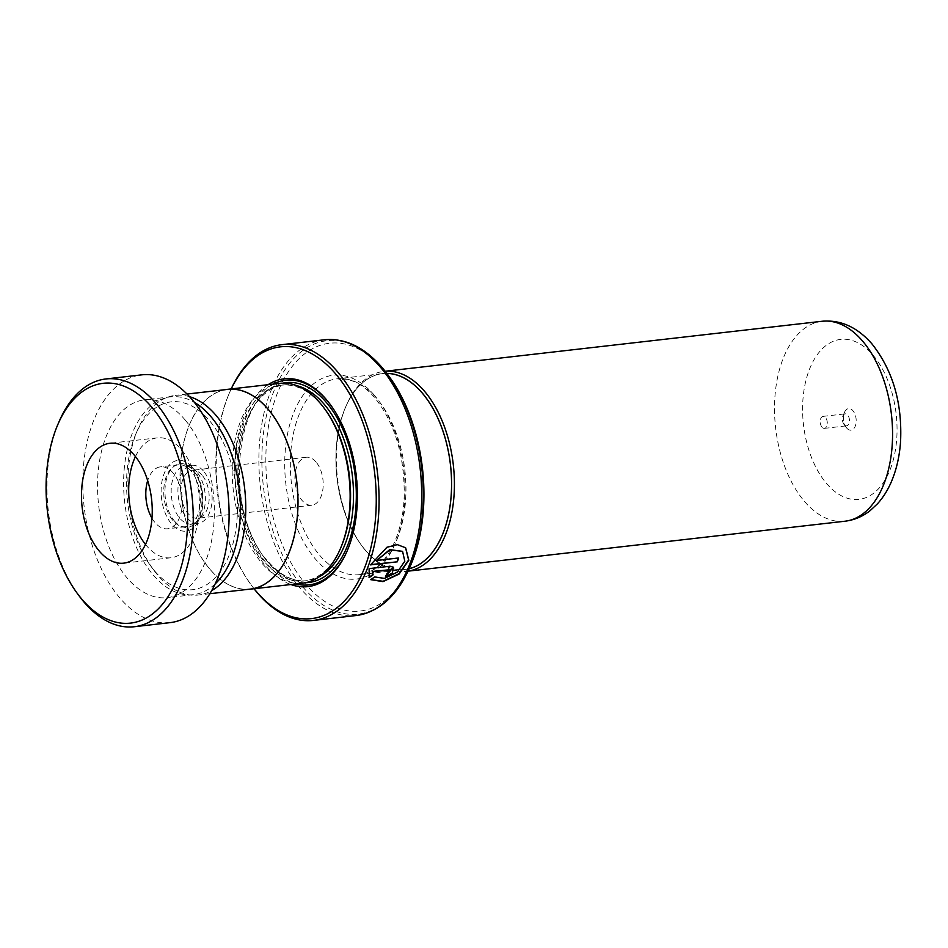 <?xml version="1.0" encoding="UTF-8"?>
<svg xmlns="http://www.w3.org/2000/svg" width="948" height="948" viewBox="0 0 948 948"><rect width="100%" height="100%" fill="white"/><g stroke="black" fill="none" stroke-linecap="round" stroke-linejoin="round"><path stroke-width="0.71" stroke-dasharray="4.74 3.56" d="M154.844 571.217A94.527 54.759 -96.5 0 0 230.352 552.02A94.527 54.759 -96.5 0 0 209.176 420.308A94.527 54.759 -96.5 0 0 135.789 434.101A94.527 54.759 -96.5 0 0 150.898 566.252A94.527 54.759 -96.5 0 0 154.844 571.217M189.541 396.679A100.488 58.207 -96.5 0 0 175.416 395.375A100.488 58.207 -96.5 0 0 137.697 429.669A100.488 58.207 -96.5 0 0 153.766 570.139A100.488 58.207 -96.5 0 0 157.949 575.412A100.488 58.207 -96.5 0 0 198.239 595.036A100.488 58.207 -96.5 0 0 211.712 590.58M196.651 471.76A29.163 16.898 -96.5 0 0 191.389 467.411A29.163 16.898 -96.5 0 0 184.955 466.072A29.163 16.898 -96.5 0 0 171.375 486.81A29.163 16.898 -96.5 0 0 179.883 518.319A29.163 16.898 -96.5 0 0 191.579 524.019A29.163 16.898 -96.5 0 0 197.551 521.258A29.163 16.898 -96.5 0 0 196.651 471.76M203.417 470.99A29.163 16.898 -96.5 0 0 191.721 465.29A29.163 16.898 -96.5 0 0 178.141 486.04A29.163 16.898 -96.5 0 0 186.661 517.549A29.163 16.898 -96.5 0 0 198.345 523.249A29.163 16.898 -96.5 0 0 211.925 502.499A29.163 16.898 -96.5 0 0 203.417 470.99M201.971 475.007A24.138 13.983 -96.5 0 0 192.29 470.291A24.138 13.983 -96.5 0 0 181.056 487.462A24.138 13.983 -96.5 0 0 188.095 513.532A24.138 13.983 -96.5 0 0 197.777 518.248A24.138 13.983 -96.5 0 0 209.022 501.077A24.138 13.983 -96.5 0 0 201.971 475.007M315.992 461.96A24.138 13.983 -96.5 0 0 306.311 457.256A24.138 13.983 -96.5 0 0 295.077 474.415A24.138 13.983 -96.5 0 0 302.116 500.497A24.138 13.983 -96.5 0 0 311.797 505.213A24.138 13.983 -96.5 0 0 323.031 488.042A24.138 13.983 -96.5 0 0 315.992 461.96M227.603 389.403A100.488 58.207 -96.5 0 0 180.807 460.894A100.488 58.207 -96.5 0 0 210.136 569.452A100.488 58.207 -96.5 0 0 250.438 589.075M409.181 568.693A98.556 57.093 83.5 0 1 404.95 569.464A98.556 57.093 83.5 0 1 365.43 550.207A98.556 57.093 83.5 0 1 336.659 443.735A98.556 57.093 83.5 0 1 382.554 373.631A98.556 57.093 83.5 0 1 386.855 373.417M386.796 373.346A98.616 57.129 -96.5 0 0 345.534 407.225A98.616 57.129 -96.5 0 0 361.306 545.088A98.616 57.129 -96.5 0 0 365.418 550.267A98.616 57.129 -96.5 0 0 409.145 568.764M406.822 571.336L408.031 571.194A100.63 58.29 83.5 0 1 406.822 571.336A100.63 58.29 83.5 0 1 366.461 551.689A100.63 58.29 83.5 0 1 362.266 546.404A100.63 58.29 83.5 0 1 346.186 405.72A100.63 58.29 83.5 0 1 383.952 371.379A100.63 58.29 83.5 0 1 385.184 371.261L383.952 371.379M846.706 428.058A10.866 6.292 83.5 0 1 846.256 427.489A10.866 6.292 83.5 0 1 844.514 412.309A10.866 6.292 83.5 0 1 852.951 410.721A10.866 6.292 83.5 0 1 855.38 425.853A10.866 6.292 83.5 0 1 846.706 428.058M844.182 424.645A6.032 3.496 83.5 0 1 843.933 424.337A6.032 3.496 83.5 0 1 842.962 415.899A6.032 3.496 83.5 0 1 845.237 413.838A6.032 3.496 83.5 0 1 847.654 415.023A6.032 3.496 83.5 0 1 849.408 421.54A6.032 3.496 83.5 0 1 846.6 425.83A6.032 3.496 83.5 0 1 844.182 424.645M822.035 427.181A6.032 3.496 83.5 0 1 820.269 420.663A6.032 3.496 83.5 0 1 823.077 416.373A6.032 3.496 83.5 0 1 825.495 417.547A6.032 3.496 83.5 0 1 827.26 424.064A6.032 3.496 83.5 0 1 824.452 428.366A6.032 3.496 83.5 0 1 822.035 427.181M325.2 409.595A98.556 57.093 -96.5 0 0 321.088 404.429A98.556 57.093 -96.5 0 0 281.568 385.172A98.556 57.093 -96.5 0 0 235.673 455.289A98.556 57.093 -96.5 0 0 264.445 561.761A98.556 57.093 -96.5 0 0 303.964 581.005A98.556 57.093 -96.5 0 0 340.948 547.363M279.707 383.371A100.559 58.255 -96.5 0 0 232.888 454.91A100.559 58.255 -96.5 0 0 262.24 563.55A100.559 58.255 -96.5 0 0 302.566 583.186M268.071 384.698A104.588 60.589 -96.5 0 0 234.677 467.352A104.588 60.589 -96.5 0 0 265.973 566.205A104.588 60.589 -96.5 0 0 290.918 584.525M273.142 384.118A102.977 59.653 -96.5 0 0 236.988 464.33A102.977 59.653 -96.5 0 0 267.739 564.771A102.977 59.653 -96.5 0 0 296.001 583.944M410.78 565.02A134.758 78.056 83.5 0 1 306.168 584.703A134.758 78.056 83.5 0 1 275.975 396.928A134.758 78.056 83.5 0 1 383.62 369.566A134.758 78.056 83.5 0 1 389.237 376.64M225.28 389.675A100.559 58.255 -96.5 0 0 180.582 462.79A100.559 58.255 -96.5 0 0 210.112 569.511A100.559 58.255 -96.5 0 0 248.115 589.336M231.253 388.905A136.773 79.229 -96.5 0 0 229.155 393.515A136.773 79.229 -96.5 0 0 251.019 584.715A136.773 79.229 -96.5 0 0 254.1 588.732M254.04 588.744A138.775 80.39 83.5 0 1 251.99 586.03A138.775 80.39 83.5 0 1 229.795 392.022A138.775 80.39 83.5 0 1 231.182 388.917M347.418 550.326A102.977 59.653 -96.5 0 0 347.679 549.733A102.977 59.653 -96.5 0 0 331.219 405.78A102.977 59.653 -96.5 0 0 330.828 405.258M389.675 570.104L387.092 573.386M386.891 573.125A138.372 80.153 -96.5 0 1 385.255 576.538L385.445 576.811M393.408 567.165L390.138 566.217M389.936 565.968L369.104 568.622M368.902 568.373L369.21 577.593M402.485 551.333L404.559 561.121L396.928 572.011L384.319 578.126L374.484 576.68L370.834 579.607M405.531 547.695L397.141 544.448L386.748 547.079L370.502 564.889M398.421 557.756L376.486 560.268M145.494 544.46A60.34 34.958 -96.5 0 0 146.17 545.29A60.34 34.958 -96.5 0 0 170.948 557.756A60.34 34.958 -96.5 0 0 198.985 515.368A60.34 34.958 -96.5 0 0 182.004 450.324A60.34 34.958 -96.5 0 0 157.238 437.858A60.34 34.958 -96.5 0 0 135.446 456.557M151.976 518.236A31.177 18.059 -96.5 0 0 154.832 522.336A31.177 18.059 -96.5 0 0 167.63 528.783A31.177 18.059 -96.5 0 0 182.123 506.884A31.177 18.059 -96.5 0 0 173.342 473.277A31.177 18.059 -96.5 0 0 160.544 466.831A31.177 18.059 -96.5 0 0 147.675 480.648M172.749 520.286A31.177 18.059 83.5 0 1 163.98 486.691A31.177 18.059 83.5 0 1 178.461 464.781A31.177 18.059 83.5 0 1 191.259 471.227A31.177 18.059 83.5 0 1 200.04 504.834A31.177 18.059 83.5 0 1 185.547 526.733A31.177 18.059 83.5 0 1 172.749 520.286M215.184 583.897A99.564 57.674 83.5 0 1 193.321 594.669A99.564 57.674 83.5 0 1 152.45 574.109A99.564 57.674 83.5 0 1 124.425 466.783A99.564 57.674 83.5 0 1 170.699 396.845A99.564 57.674 83.5 0 1 194.423 402.402M185.5 420.391A99.564 57.674 83.5 0 1 213.525 527.716A99.564 57.674 83.5 0 1 167.251 597.655A99.564 57.674 83.5 0 1 126.38 577.083A99.564 57.674 83.5 0 1 98.367 469.758A99.564 57.674 83.5 0 1 144.629 399.831A99.564 57.674 83.5 0 1 185.5 420.391M170.119 622.635A124.698 72.238 83.5 0 1 118.927 596.873A124.698 72.238 83.5 0 1 83.815 462.446A124.698 72.238 83.5 0 1 141.773 374.851M79.075 595.83A124.698 72.238 83.5 0 1 59.143 421.505M174.551 521.151A32.054 18.569 -96.5 0 0 193.973 524.374A32.054 18.569 -96.5 0 0 192.977 469.971A32.054 18.569 -96.5 0 0 187.206 465.184A32.054 18.569 -96.5 0 0 166.078 480.909A32.054 18.569 -96.5 0 0 174.551 521.151M192.243 467.317A35.621 20.643 83.5 0 1 200.229 516.968A35.621 20.643 83.5 0 1 171.766 524.197A35.621 20.643 83.5 0 1 163.791 474.557A35.621 20.643 83.5 0 1 192.243 467.317M319.82 555.421A98.556 57.093 -96.5 0 0 359.339 574.678A98.556 57.093 -96.5 0 0 405.234 504.561A98.556 57.093 -96.5 0 0 376.474 398.089A98.556 57.093 -96.5 0 0 336.955 378.844A98.556 57.093 -96.5 0 0 291.06 448.949A98.556 57.093 -96.5 0 0 319.82 555.421M822.106 321.265A100.63 58.29 -96.5 0 0 775.251 392.863A100.63 58.29 -96.5 0 0 804.615 501.575A100.63 58.29 -96.5 0 0 844.976 521.222M872.966 355.121A80.521 46.642 83.5 0 1 891.001 467.305A80.521 46.642 83.5 0 1 826.692 483.658A80.521 46.642 83.5 0 1 808.644 371.462A80.521 46.642 83.5 0 1 872.966 355.121M374.365 395.257A102.574 59.416 -96.5 0 0 292.434 416.077A102.574 59.416 -96.5 0 0 315.411 559.012A102.574 59.416 -96.5 0 0 397.354 538.18A102.574 59.416 -96.5 0 0 374.365 395.257M297.032 385.753A98.556 57.093 -96.5 0 0 284.507 384.841A98.556 57.093 -96.5 0 0 238.612 454.957A98.556 57.093 -96.5 0 0 267.372 561.429A98.556 57.093 -96.5 0 0 306.891 580.674A98.556 57.093 -96.5 0 0 318.895 576.953M282.824 383.158A100.559 58.255 -96.5 0 0 238.849 456.782A100.559 58.255 -96.5 0 0 268.426 562.839A100.559 58.255 -96.5 0 0 305.647 582.7M324.512 339.775A138.775 80.39 -96.5 0 0 259.894 438.509A138.775 80.39 -96.5 0 0 300.398 588.435A138.775 80.39 -96.5 0 0 356.045 615.536M409.868 567.141A137.602 79.715 83.5 0 1 303.04 587.227A137.602 79.715 83.5 0 1 272.218 395.494A137.602 79.715 83.5 0 1 382.127 367.563M197.551 521.258L193.973 524.374C204.946 516.767 204.78 482.094 192.456 469.568L187.206 465.184L191.389 467.411M191.721 465.29L184.955 466.072M306.311 457.256L192.29 470.291M209.864 593.709L198.239 595.036M404.95 569.464L359.339 574.678C382.554 573.137 403.279 538.985 404.204 495.318C404.535 455.23 394.652 422.63 374.579 397.508C367.077 388.881 359.245 383.193 351.08 380.456L336.955 378.844L382.554 373.631M843.933 424.337L846.256 427.489M842.962 415.899L844.514 412.309M823.077 416.373L845.237 413.838M281.568 385.172L284.507 384.841C234.725 384.841 221.524 513.259 268.32 561.714C280.691 575.72 293.548 582.036 306.891 580.674L303.964 581.005M251.019 584.715L251.99 586.03M229.155 393.515L229.795 392.022M331.219 405.78L330.437 404.725M347.679 549.733L347.158 550.93M824.452 428.366L846.6 425.83M361.306 545.088L362.266 546.404M345.534 407.225L346.186 405.72M187.029 394.048L175.416 395.375M311.797 505.213L197.777 518.248M198.345 523.249L191.579 524.019M150.898 566.252L153.766 570.139M135.789 434.101L137.697 429.669M157.238 437.858L109.992 443.261M178.461 464.781L160.544 466.831M193.321 594.669L167.251 597.655M170.699 396.845L144.629 399.831M185.547 526.733L167.63 528.783M170.948 557.756L123.714 563.159"/><path stroke-width="1.42" d="M211.712 590.58A100.488 58.207 -96.5 0 0 245.733 511.813A100.488 58.207 -96.5 0 0 215.706 414.999A100.488 58.207 -96.5 0 0 189.541 396.679M209.864 593.709L250.438 589.075A100.488 58.207 -96.5 0 0 297.222 517.584A100.488 58.207 -96.5 0 0 267.893 409.026A100.488 58.207 -96.5 0 0 227.603 389.403L187.029 394.048M386.855 373.417A98.556 57.093 83.5 0 1 422.073 392.875A98.556 57.093 83.5 0 1 451.141 495.792A98.556 57.093 83.5 0 1 409.181 568.693M409.145 568.764A98.616 57.129 -96.5 0 0 451.177 495.84A98.616 57.129 -96.5 0 0 422.097 392.828A98.616 57.129 -96.5 0 0 386.796 373.346M822.106 321.265L385.161 371.237A100.63 58.29 83.5 0 1 424.301 391.026A100.63 58.29 83.5 0 1 453.772 498.731A100.63 58.29 83.5 0 1 408.043 571.17L844.976 521.222A100.63 58.29 -96.5 0 0 891.831 449.636A100.63 58.29 -96.5 0 0 862.455 340.925A100.63 58.29 -96.5 0 0 822.106 321.265C840.698 319.63 857.3 327.167 871.935 343.875C892.684 370.111 902.235 402.45 900.6 440.867C899.735 454.933 896.95 467.862 892.234 479.652C888.513 488.978 883.572 497.048 877.41 503.862L870.015 510.735C862.573 516.577 854.219 520.073 844.976 521.222M248.115 589.336A100.559 58.255 -96.5 0 0 250.438 589.146L302.566 583.186A100.559 58.255 -96.5 0 0 340.308 548.868L340.948 547.363A98.556 57.093 -96.5 0 0 325.2 409.595L324.228 408.28A100.559 58.255 -96.5 0 0 320.033 403.007A100.559 58.255 -96.5 0 0 279.707 383.371L227.591 389.332A100.559 58.255 -96.5 0 0 225.28 389.675M340.308 548.868A100.559 58.255 -96.5 0 0 324.228 408.28M290.918 584.525A104.588 60.589 -96.5 0 0 347.158 550.93A104.588 60.589 -96.5 0 0 330.437 404.725A104.588 60.589 -96.5 0 0 326.076 399.238A104.588 60.589 -96.5 0 0 268.071 384.698M330.828 405.258A102.977 59.653 -96.5 0 0 326.918 400.376A102.977 59.653 -96.5 0 0 273.142 384.118M382.127 367.563A137.602 79.715 83.5 0 1 387.862 374.78L389.237 376.64A134.758 78.056 83.5 0 1 410.78 565.02L409.868 567.141A137.602 79.715 83.5 0 0 387.862 374.78L382.056 367.469C364.411 347.193 345.226 337.962 324.512 339.775L281.888 344.657A138.775 80.39 83.5 0 1 337.535 371.758A138.775 80.39 83.5 0 1 378.051 521.684A138.775 80.39 83.5 0 1 313.421 620.419A138.775 80.39 83.5 0 1 257.773 593.306A138.775 80.39 83.5 0 1 254.04 588.744M254.1 588.732A136.773 79.229 -96.5 0 0 256.718 591.896A136.773 79.229 -96.5 0 0 365.975 564.119A136.773 79.229 -96.5 0 0 335.331 373.548A136.773 79.229 -96.5 0 0 231.253 388.905M370.502 564.889L397.307 561.82A138.775 80.39 -96.5 0 0 398.622 557.993L376.7 560.493L389.912 549.84L402.592 551.428L404.808 561.228L397.212 572.201L384.556 578.399L374.673 576.965L370.739 579.666L382.992 581.634L399.155 574.038L408.813 560.209L405.637 547.778L397.331 544.638L386.95 547.28L370.502 564.889M369.021 577.32L372.908 574.559L372.291 571.443L388.656 569.855C390.623 570.767 390.102 571.94 387.092 573.386A138.775 80.39 -96.5 0 1 385.445 576.811L392.342 572.983L393.515 567.283L390.138 566.217L369.104 568.622L369.21 577.593L373.097 574.832L372.481 571.703L389.675 570.104M250.438 589.146A100.559 58.255 -96.5 0 0 297.269 517.608A100.559 58.255 -96.5 0 0 267.917 408.967A100.559 58.255 -96.5 0 0 227.591 389.332M231.182 388.917A138.775 80.39 83.5 0 1 281.888 344.657M296.001 583.944A102.977 59.653 -96.5 0 0 347.418 550.326M388.455 569.594L389.581 569.961M385.635 576.443L393.408 567.165M370.834 579.607L383.087 581.29L399.072 573.67L408.6 560.007L405.531 547.695M370.632 564.605L397.307 561.82M397.094 561.583A138.372 80.153 -96.5 0 0 398.326 558.016M402.485 551.333L389.711 549.627L376.7 560.493M81.018 598.176A120.68 69.903 -96.5 0 0 177.904 576.822A120.68 69.903 -96.5 0 0 152.687 408.244A120.68 69.903 -96.5 0 0 57.852 424.503A120.68 69.903 -96.5 0 0 77.144 593.199A120.68 69.903 -96.5 0 0 81.018 598.176M57.852 424.503L59.143 421.505A124.698 72.238 83.5 0 1 105.939 378.951A124.698 72.238 83.5 0 1 157.131 404.701A124.698 72.238 83.5 0 1 192.231 539.128A124.698 72.238 83.5 0 1 134.284 626.735A124.698 72.238 83.5 0 1 83.092 600.973A124.698 72.238 83.5 0 1 79.075 595.83L77.144 593.199M134.77 455.727A60.34 34.958 -96.5 0 0 109.992 443.261A60.34 34.958 -96.5 0 0 81.955 485.649A60.34 34.958 -96.5 0 0 98.936 550.693A60.34 34.958 -96.5 0 0 123.714 563.159A60.34 34.958 -96.5 0 0 151.751 520.772A60.34 34.958 -96.5 0 0 134.77 455.727M135.446 456.557A60.34 34.958 -96.5 0 0 145.494 544.46M147.675 480.648A31.177 18.059 -96.5 0 0 151.976 518.236M194.423 402.402A99.564 57.674 83.5 0 1 211.57 417.416A99.564 57.674 83.5 0 1 215.184 583.897M105.939 378.951L141.773 374.851A124.698 72.238 83.5 0 1 192.965 400.613A124.698 72.238 83.5 0 1 228.065 535.039A124.698 72.238 83.5 0 1 170.119 622.635L134.284 626.735M318.895 576.953A98.556 57.093 -96.5 0 0 353.438 500.165A98.556 57.093 -96.5 0 0 324.026 404.085A98.556 57.093 -96.5 0 0 297.032 385.753M305.647 582.7A100.559 58.255 -96.5 0 0 355.31 513.496A100.559 58.255 -96.5 0 0 326.231 402.296A100.559 58.255 -96.5 0 0 282.824 383.158M409.868 567.141C397.165 595.948 379.224 612.076 356.045 615.536A138.775 80.39 -96.5 0 0 420.675 516.814A138.775 80.39 -96.5 0 0 380.16 366.888A138.775 80.39 -96.5 0 0 324.512 339.775M356.045 615.536L313.421 620.419"/></g></svg>
